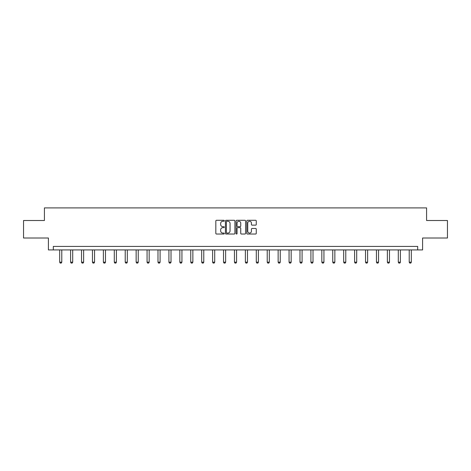 <?xml version="1.0" encoding="UTF-8"?>
<svg xmlns="http://www.w3.org/2000/svg" width="471" height="471" viewBox="0 0 471 471"><rect width="100%" height="100%" fill="white"/><g stroke="black" fill="none" stroke-linecap="round" stroke-linejoin="round"><path stroke-width="0.71" d="M224.296 220.769A0.483 0.483 0 0 0 223.813 220.287L216.513 220.287A0.689 0.689 0 0 0 215.824 220.976L215.824 233.345A0.689 0.689 0 0 0 216.513 234.034L223.813 234.034A0.483 0.483 0 0 0 224.296 233.551A0.483 0.483 0 0 0 223.813 233.068L222.871 233.068A2.202 2.202 0 0 1 220.669 230.872L220.669 229.842A2.202 2.202 0 0 1 222.871 227.64L223.813 227.64A0.483 0.483 0 0 0 224.296 227.163A0.483 0.483 0 0 0 223.813 226.681L222.871 226.681A2.202 2.202 0 0 1 220.669 224.479L220.669 223.448A2.202 2.202 0 0 1 222.871 221.252L223.813 221.252A0.483 0.483 0 0 0 224.296 220.769M255.588 225.132A0.689 0.689 0 0 0 256.271 224.443L256.271 220.976A0.689 0.689 0 0 0 255.588 220.287L247.475 220.287A0.689 0.689 0 0 0 246.786 220.976L246.786 233.345A0.689 0.689 0 0 0 247.475 234.034L255.588 234.034A0.689 0.689 0 0 0 256.271 233.345L256.271 229.153A0.689 0.689 0 0 0 255.588 228.464L252.115 228.464A0.689 0.689 0 0 0 251.426 229.153L251.426 231.232A1.837 1.837 0 0 1 249.589 233.068A1.837 1.837 0 0 1 247.752 231.232L247.752 223.089A1.837 1.837 0 0 1 249.589 221.252A1.837 1.837 0 0 1 251.426 223.089L251.426 224.443A0.689 0.689 0 0 0 252.115 225.132L255.588 225.132M417.689 249.918L422.593 249.918L422.593 238.014L447.45 238.014L447.45 220.51L426.585 220.51L426.585 207.905L44.415 207.905L44.415 220.51L23.55 220.51L23.55 238.014L48.407 238.014L48.407 249.918L417.689 249.918L417.689 246.415L53.311 246.415L53.311 249.918M234.899 220.976A0.689 0.689 0 0 0 234.211 220.287L226.104 220.287A0.689 0.689 0 0 0 225.415 220.976L225.415 233.345A0.689 0.689 0 0 0 226.104 234.034L234.211 234.034A0.689 0.689 0 0 0 234.899 233.345L234.899 220.976M236.789 220.287L244.896 220.287A0.689 0.689 0 0 1 245.585 220.976L245.585 233.345A0.689 0.689 0 0 1 244.896 234.034L241.429 234.034A0.689 0.689 0 0 1 240.74 233.345L240.74 228.329A0.689 0.689 0 0 0 240.051 227.64L237.749 227.64A0.689 0.689 0 0 0 237.066 228.329L237.066 233.551A0.483 0.483 0 0 1 236.583 234.034A0.483 0.483 0 0 1 236.101 233.551L236.101 220.976A0.689 0.689 0 0 1 236.789 220.287M226.857 221.252A0.483 0.483 0 0 0 226.374 221.729L226.374 232.592A0.483 0.483 0 0 0 226.857 233.068L227.852 233.068A2.202 2.202 0 0 0 230.054 230.872L230.054 223.448A2.202 2.202 0 0 0 227.852 221.252L226.857 221.252M240.74 223.124A1.837 1.837 0 0 0 238.903 221.282A1.837 1.837 0 0 0 237.066 223.124L237.066 225.992A0.689 0.689 0 0 0 237.749 226.681L240.051 226.681A0.689 0.689 0 0 0 240.74 225.992L240.74 223.124M59.682 249.918L59.682 262.182L61.783 262.182L61.783 249.918M61.783 262.182L61.254 263.095L60.206 263.095L59.682 262.182M70.603 249.918L70.603 262.182L72.705 262.182L72.705 249.918M72.705 262.182L72.181 263.095L71.127 263.095L70.603 262.182M81.524 249.918L81.524 262.182L83.626 262.182L83.626 249.918M83.626 262.182L83.102 263.095L82.054 263.095L81.524 262.182M92.451 249.918L92.451 262.182L94.547 262.182L94.547 249.918M94.547 262.182L94.023 263.095L92.975 263.095L92.451 262.182M103.373 249.918L103.373 262.182L105.475 262.182L105.475 249.918M105.475 262.182L104.951 263.095L103.897 263.095L103.373 262.182M114.294 249.918L114.294 262.182L116.396 262.182L116.396 249.918M116.396 262.182L115.872 263.095L114.818 263.095L114.294 262.182M125.221 249.918L125.221 262.182L127.317 262.182L127.317 249.918M127.317 262.182L126.793 263.095L125.745 263.095L125.221 262.182M136.143 249.918L136.143 262.182L138.244 262.182L138.244 249.918M138.244 262.182L137.715 263.095L136.667 263.095L136.143 262.182M147.064 249.918L147.064 262.182L149.166 262.182L149.166 249.918M149.166 262.182L148.642 263.095L147.588 263.095L147.064 262.182M157.985 249.918L157.985 262.182L160.087 262.182L160.087 249.918M160.087 262.182L159.563 263.095L158.515 263.095L157.985 262.182M168.912 249.918L168.912 262.182L171.014 262.182L171.014 249.918M171.014 262.182L170.484 263.095L169.436 263.095L168.912 262.182M179.834 249.918L179.834 262.182L181.936 262.182L181.936 249.918M181.936 262.182L181.412 263.095L180.358 263.095L179.834 262.182M190.755 249.918L190.755 262.182L192.857 262.182L192.857 249.918M192.857 262.182L192.333 263.095L191.285 263.095L190.755 262.182M201.682 249.918L201.682 262.182L203.778 262.182L203.778 249.918M203.778 262.182L203.254 263.095L202.206 263.095L201.682 262.182M212.604 249.918L212.604 262.182L214.705 262.182L214.705 249.918M214.705 262.182L214.181 263.095L213.127 263.095L212.604 262.182M223.525 249.918L223.525 262.182L225.627 262.182L225.627 249.918M225.627 262.182L225.103 263.095L224.055 263.095L223.525 262.182M234.452 249.918L234.452 262.182L236.548 262.182L236.548 249.918M236.548 262.182L236.024 263.095L234.976 263.095L234.452 262.182M245.373 249.918L245.373 262.182L247.475 262.182L247.475 249.918M247.475 262.182L246.945 263.095L245.897 263.095L245.373 262.182M256.295 249.918L256.295 262.182L258.396 262.182L258.396 249.918M258.396 262.182L257.873 263.095L256.819 263.095L256.295 262.182M267.222 249.918L267.222 262.182L269.318 262.182L269.318 249.918M269.318 262.182L268.794 263.095L267.746 263.095L267.222 262.182M278.143 249.918L278.143 262.182L280.245 262.182L280.245 249.918M280.245 262.182L279.715 263.095L278.667 263.095L278.143 262.182M289.064 249.918L289.064 262.182L291.166 262.182L291.166 249.918M291.166 262.182L290.642 263.095L289.588 263.095L289.064 262.182M299.986 249.918L299.986 262.182L302.088 262.182L302.088 249.918M302.088 262.182L301.564 263.095L300.516 263.095L299.986 262.182M310.913 249.918L310.913 262.182L313.015 262.182L313.015 249.918M313.015 262.182L312.485 263.095L311.437 263.095L310.913 262.182M321.834 249.918L321.834 262.182L323.936 262.182L323.936 249.918M323.936 262.182L323.412 263.095L322.358 263.095L321.834 262.182M332.756 249.918L332.756 262.182L334.857 262.182L334.857 249.918M334.857 262.182L334.333 263.095L333.285 263.095L332.756 262.182M343.683 249.918L343.683 262.182L345.779 262.182L345.779 249.918M345.779 262.182L345.255 263.095L344.207 263.095L343.683 262.182M354.604 249.918L354.604 262.182L356.706 262.182L356.706 249.918M356.706 262.182L356.182 263.095L355.128 263.095L354.604 262.182M365.525 249.918L365.525 262.182L367.627 262.182L367.627 249.918M367.627 262.182L367.103 263.095L366.049 263.095L365.525 262.182M376.453 249.918L376.453 262.182L378.549 262.182L378.549 249.918M378.549 262.182L378.025 263.095L376.977 263.095L376.453 262.182M387.374 249.918L387.374 262.182L389.476 262.182L389.476 249.918M389.476 262.182L388.946 263.095L387.898 263.095L387.374 262.182M398.295 249.918L398.295 262.182L400.397 262.182L400.397 249.918M400.397 262.182L399.873 263.095L398.819 263.095L398.295 262.182M409.217 249.918L409.217 262.182L411.318 262.182L411.318 249.918M411.318 262.182L410.794 263.095L409.746 263.095L409.217 262.182"/></g></svg>
